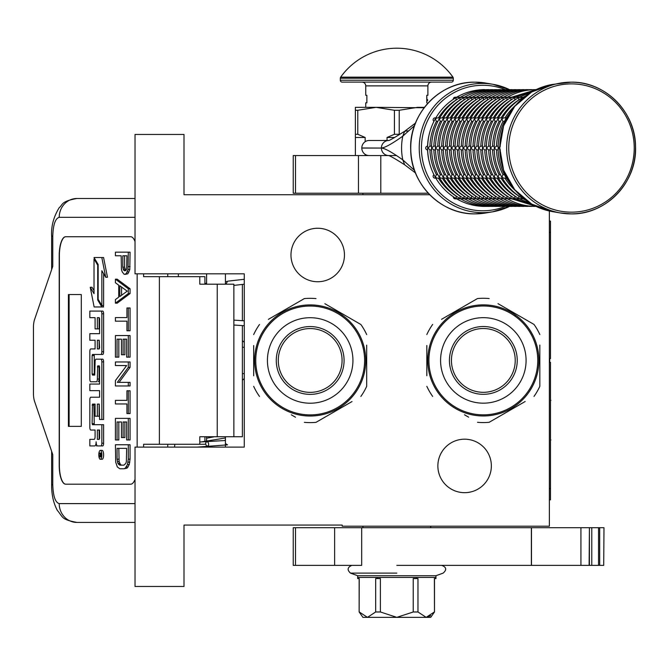 <?xml version="1.0" encoding="UTF-8"?>
<svg xmlns="http://www.w3.org/2000/svg" width="669" height="669" viewBox="0 0 669 669"><rect width="100%" height="100%" fill="white"/><g stroke="black" fill="none" stroke-linecap="round" stroke-linejoin="round"><path stroke-width="1" d="M429.715 194.729L184 194.729L184 134.461L135.029 134.461L135.029 273.83L244.26 273.83L244.26 447.101L135.029 447.101L135.029 586.47L184 586.47L184 525.073L342.194 525.073L342.194 526.202L549.366 526.202L549.366 211.003M464.612 439.19A26.743 26.743 0 0 1 491.355 465.933A26.743 26.743 0 0 1 464.612 492.677A26.743 26.743 0 0 1 437.869 465.933A26.743 26.743 0 0 1 464.612 439.19M317.716 228.254A26.743 26.743 0 0 1 344.46 254.998A26.743 26.743 0 0 1 317.716 281.741A26.743 26.743 0 0 1 290.973 254.998A26.743 26.743 0 0 1 317.716 228.254M214.456 436.74L206.596 438.228M225.428 439.449L225.027 440.528L199.78 442M225.428 443.522L227.51 444.86L197.288 447.101M206.713 446.19C208.971 445.788 209.272 444.266 207.641 441.624C205.383 442.017 205.074 443.539 206.713 446.19M205.458 436.74L206.596 436.824M225.428 437.978L201.62 441.866M244.26 279.282L227.636 281.181L225.871 284.191M205.149 284.191L206.596 282.786M225.428 281.616L226.783 281.507M242.379 325.594L242.379 436.74L199.78 436.74L199.78 444.275L143.601 444.275L143.601 447.101M130.714 484.197L65.654 484.197A18.832 6.439 90 0 1 59.215 465.365L59.39 465.365A18.832 6.439 -90 0 0 65.838 484.197L130.714 484.197A18.832 6.439 90 0 0 135.029 479.355M135.029 241.576A18.832 6.439 90 0 0 130.714 236.726L65.654 236.726A18.832 6.439 90 0 0 59.215 255.558L59.215 465.365M137.153 447.101L137.153 273.83M135.029 503.598L59.215 503.598C55.301 502.486 53.152 496.206 52.776 484.766L51.638 484.766L52.776 484.766L52.776 454.636L34.579 401.442A11.298 3.863 -90 0 1 33.45 393.447L33.45 327.476A11.298 3.863 -90 0 1 34.579 319.489L52.776 266.295L52.776 236.165L51.638 236.165C51.053 226.356 53.587 216.848 59.24 207.641C62.819 204.94 60.553 201.394 76.91 198.492L135.029 198.492M204.906 284.191L204.906 276.657L143.601 276.657L143.601 273.83M130.714 236.726L65.838 236.726A18.832 6.439 -90 0 0 59.39 255.558L59.39 465.365M59.215 503.598A18.832 17.695 90 0 0 76.91 522.43L135.029 522.43M204.906 444.275L199.78 444.275M233.866 436.74L233.866 284.191L199.78 284.191L199.78 276.657M81.292 426.379L81.292 294.544L68.414 294.544L68.414 426.379L81.292 426.379L69.116 426.379L69.116 294.544L81.292 294.544M100.325 459.277L102.098 459.277A4.449 1.522 -90 0 0 103.62 454.828A4.449 1.522 -90 0 0 102.098 450.379L100.325 450.379A4.449 1.522 -90 0 0 98.803 454.828A4.449 1.522 -90 0 0 100.325 459.277A4.449 1.522 -90 0 0 101.847 454.828A4.449 1.522 -90 0 0 100.325 450.379M91.603 445.93L94.73 445.93A4.123 1.413 -90 0 0 96.144 441.799A4.123 1.413 -90 0 0 97.557 445.93L102.692 445.93A2.718 0.928 -90 0 0 103.62 443.213L103.62 424.706L92.481 424.706L92.121 423.661L92.481 404.109L95.09 404.109L95.09 416.235L97.34 416.235L97.34 404.109L99.238 404.109L99.589 419.488L101.847 419.488L101.847 361.887A2.718 0.928 -90 0 0 100.919 359.169L96.018 359.178A2.718 0.928 -90 0 0 95.09 361.896L94.73 375.058L92.481 375.058L92.121 374.013L92.121 355.507L92.481 354.461L100.919 354.461A2.718 0.928 -90 0 0 101.847 351.743L101.847 313.803A2.718 0.928 -90 0 0 100.919 311.085L89.83 311.085L89.83 317.666L95.09 317.666L95.09 328.889L97.34 328.889L97.34 317.666L99.238 317.666L99.589 318.712L99.589 333.672L91.603 333.672M96.503 445.93A4.123 1.413 -90 0 0 97.03 445.629M92.531 430.042L95.09 430.042L95.09 436.631A2.718 0.928 90 0 1 94.162 439.341L89.83 439.341L89.83 445.93L94.73 445.93M91.603 390.637L99.589 390.637L99.589 397.219L92.531 397.219M92.531 381.756L96.411 381.756A2.718 0.928 -90 0 0 97.34 379.039L97.699 365.876L99.238 365.876L99.589 366.913L99.589 384.056L91.603 384.056M99.355 365.926L99.112 366.913L97.34 366.913M98.184 381.756A2.718 0.928 -90 0 0 99.112 379.039L99.112 366.913M91.603 340.253L95.09 340.253L95.09 348.925L92.531 348.925M97.34 328.889L99.112 328.889L99.112 317.666M91.603 317.666L95.09 317.666M94.254 375.058L94.254 354.461L102.692 354.461A2.718 0.928 -90 0 0 103.62 351.743L103.62 313.803A2.718 0.928 -90 0 0 102.692 311.085L91.603 311.085M101.847 419.488L103.62 419.488L103.62 361.887A2.718 0.928 -90 0 0 102.692 359.169L100.919 359.169L102.692 359.169M97.34 416.235L99.112 416.235L99.112 404.109M94.254 424.706L93.894 405.155L94.254 404.109L95.09 404.109M101.847 305.524L101.847 270.728L105.702 277.242L107.475 277.242L103.578 257.523L94.02 257.523L98.151 264.481L98.151 299.277L101.847 305.524L103.62 305.524L103.62 273.721M94.02 290.655L92.013 287.26L90.24 287.26L94.128 306.962L101.847 306.962L97.724 299.996L97.724 265.2L94.02 258.953L94.02 293.649L90.24 287.26M101.847 306.962L103.62 306.962L102.767 305.524M204.906 441.624L204.906 436.74M178.355 276.657L178.355 273.83M100.919 445.93A2.718 0.928 -90 0 0 101.847 443.213L101.847 424.706M99.589 397.219L90.758 397.219A2.718 0.928 -90 0 0 89.83 399.937L89.83 427.332A2.718 0.928 -90 0 0 90.758 430.042L95.09 430.042M99.589 384.056L89.83 384.056L89.83 390.637L99.589 390.637M95.09 348.925L90.758 348.925A2.718 0.928 -90 0 0 89.83 351.643L89.83 379.039A2.718 0.928 -90 0 0 90.758 381.756L96.411 381.756M99.589 333.672L89.83 333.672L89.83 340.253L95.09 340.253M102.692 311.085L100.919 311.085M102.692 354.461L100.919 354.461M105.702 277.242L101.813 257.523M94.873 258.953L94.02 258.953M98.151 265.2L97.724 265.2M98.577 299.996L97.724 299.996M101.412 456.434L100.634 456.935L100.383 456.199L100.133 456.935L99.271 456.935L99.271 455.689L100.208 455.196L100.208 453.95L99.271 453.95L99.271 453.047L101.412 453.047L101.412 456.434M97.34 439.341L97.34 430.042L99.589 430.042L99.589 438.295L99.238 439.341L97.34 439.341M97.34 348.925L97.34 340.253L99.238 340.253L99.589 347.88L99.238 348.925L97.34 348.925M101.412 456.199L100.383 456.199M100.133 456.935L99.271 456.935M101.036 456.199L101.036 455.689L99.271 455.689M101.412 453.95L100.618 453.95L100.618 455.689L101.412 455.689L100.041 455.689M101.036 453.95L101.412 453.047M99.112 439.341L99.112 430.042L99.589 430.042M99.112 348.925L99.112 340.253M100.977 455.689L101.044 453.95M121.574 465.156L120.479 464.554L119.107 461.56L118.831 448.355M123.916 468.76L127.06 468.158L129.251 464.554L130.07 459.16L130.07 444.76L115.419 444.76L115.695 462.154L117.334 466.954L119.801 468.76L123.916 468.76L125.287 468.158L127.478 464.554L128.306 459.16L128.306 444.76M117.067 448.355L126.658 448.355L126.382 461.56L125.839 463.358L123.916 465.156L119.801 465.156L117.886 463.358L117.067 459.16L117.067 448.355M118.831 459.16L117.067 459.16M119.107 461.56L117.334 461.56M119.659 463.358L117.886 463.358M120.479 464.554L118.706 464.554M130.07 459.16L128.306 459.16M129.794 462.154L128.03 462.154M129.251 464.554L127.478 464.554M128.155 466.954L126.382 466.954M127.06 468.158L125.287 468.158M128.306 439.959L130.07 439.959L130.07 418.359L115.419 418.359L115.419 439.959L117.067 439.959L117.067 421.963L121.449 421.963L121.449 437.559L123.096 437.559L123.096 421.963L126.658 421.963L126.658 439.959L128.306 439.959L128.306 418.359M123.096 437.559L124.86 437.559L124.86 421.963M117.067 439.959L118.831 439.959L118.831 421.963M128.306 413.559L130.07 413.559L130.07 390.763L126.934 390.763L126.934 400.363L115.419 400.363L115.419 403.959L126.934 403.959L126.934 413.559L128.306 413.559L128.306 390.763M119.107 382.367L130.07 367.365L130.07 361.962L115.419 361.962L115.419 365.567L126.658 365.567L115.419 380.561L115.419 385.963L128.306 385.963L128.306 382.367L117.334 382.367L128.306 367.365L128.306 361.962M128.306 385.963L130.07 385.963L130.07 382.367L128.306 382.367M130.07 367.365L128.306 367.365M128.306 357.162L130.07 357.162L130.07 335.562L115.419 335.562L115.419 357.162L117.067 357.162L117.067 339.166L121.449 339.166L121.449 354.762L123.096 354.762L123.096 339.166L126.658 339.166L126.658 357.162L128.306 357.162L128.306 335.562M123.096 354.762L124.86 354.762L124.86 339.166M117.067 357.162L118.831 357.162L118.831 339.166M128.306 330.77L130.07 330.77L130.07 307.966L126.934 307.966L126.934 317.566L115.419 317.566L115.419 321.17L126.934 321.17L126.934 330.77L128.306 330.77L128.306 307.966M121.574 295.28L121.574 287.06M115.419 303.166L117.192 303.166L130.07 293.566L130.07 288.765L117.192 279.174L115.419 279.174L115.419 282.77L118.706 285.17L118.706 297.17L115.419 299.57L115.419 303.166L128.306 293.566L128.306 288.765L115.419 279.174M119.801 285.772L127.202 291.166L119.801 296.568L119.801 285.772M130.07 293.566L128.306 293.566M130.07 288.765L128.306 288.765M125.764 270.427L124.593 267.174L124.593 255.775M125.287 274.374L127.879 273.772L129.794 269.574L130.07 252.171L115.419 252.171L115.419 255.775L121.173 255.775L121.449 269.574L122.268 271.974L124.191 274.374L126.107 273.772L128.03 269.574L128.306 252.171M124.593 267.174L122.82 267.174L122.82 255.775L126.934 255.775L126.658 268.971L126.107 270.167L124.467 270.769L123.64 270.167L122.82 267.174M124.86 268.971L123.096 268.971M125.412 270.167L123.64 270.167M125.287 270.769L124.467 270.769M130.07 266.571L128.306 266.571M129.794 269.574L128.03 269.574M128.975 271.974L127.202 271.974M127.879 273.772L126.107 273.772M206.596 447.101L206.596 446.407M206.596 441.498L206.596 436.74M206.596 284.191L206.596 273.83M225.428 447.101L225.428 436.74M225.428 284.191L225.428 273.83M364.613 360.466A54.432 54.432 0 0 0 310.182 306.034A54.432 54.432 0 0 0 255.75 360.466A54.432 54.432 0 0 0 310.182 414.897A54.432 54.432 0 0 0 364.613 360.466M365.742 360.466A55.56 55.56 0 0 0 310.182 304.905A55.56 55.56 0 0 0 254.621 360.466A55.56 55.56 0 0 0 310.182 416.026A55.56 55.56 0 0 0 365.742 360.466M253.676 345.538L253.676 375.811M253.676 371.446L253.676 365.7M291.316 414.813L295.497 417.222M347.821 403.976L316.011 422.34A62.15 62.15 0 0 1 304.353 422.34M316.011 422.34L351.994 401.567M366.679 375.384L366.679 386.356A62.15 62.15 0 0 1 360.85 396.449M366.679 386.356L366.679 345.12M366.679 349.486L366.679 355.231M366.679 334.575A62.15 62.15 0 0 0 360.85 324.482L324.866 303.701M329.039 306.109L360.85 324.482M316.011 298.591A62.15 62.15 0 0 0 304.353 298.591L268.369 319.364M272.542 316.955L304.353 298.591M259.505 324.482A62.15 62.15 0 0 0 253.676 334.575M259.505 396.449A62.15 62.15 0 0 1 253.676 386.356M362.606 342.06L362.924 343.005M363.367 344.393L363.158 343.724M363.76 345.764L363.376 344.426M365.132 352.245L364.873 350.69A55.56 55.56 0 0 0 364.396 348.315M364.889 350.799L364.764 350.088M364.613 349.352L364.304 347.905A55.56 55.56 0 0 0 362.573 341.984M364.404 348.373L364.304 347.905M357.179 330.829L357.489 331.322L357.179 330.829A55.56 55.56 0 0 0 348.507 320.242L348.34 320.083M357.999 332.184L357.89 331.983A55.56 55.56 0 0 1 357.999 332.184L358.3 332.685L357.999 332.184M362.172 340.864L361.954 340.312M361.653 339.551L361.569 339.342A55.56 55.56 0 0 0 360.098 336.064M354.787 327.342L355.13 327.81L354.787 327.342M354.244 326.631A55.56 55.56 0 0 0 353.374 325.519M345.89 317.9L346.074 318.059A55.56 55.56 0 0 0 345.89 317.9L346.366 318.302M345.463 317.541L344.736 316.964L345.463 317.541M345.229 317.357L344.736 316.964M342.277 315.116L343.933 316.337L342.277 315.116L341.842 315.735M347.47 319.28L347.922 319.69M352.086 323.98L352.471 324.432M358.3 332.685L358.693 333.388A55.56 55.56 0 0 0 358.584 333.195L358.3 332.685M365.082 351.927L364.881 350.748M359.462 334.818L359.362 334.617A55.56 55.56 0 0 0 358.693 333.388M310.182 392.36A31.903 31.903 0 0 0 342.076 360.466A31.903 31.903 0 0 0 310.182 328.563A31.903 31.903 0 0 0 278.279 360.466A31.903 31.903 0 0 0 310.182 392.36M310.182 394.367A33.902 33.902 0 0 1 276.28 360.466A33.902 33.902 0 0 1 310.182 326.564A33.902 33.902 0 0 1 344.083 360.466A33.902 33.902 0 0 1 310.182 394.367M310.182 403.215A42.749 42.749 0 0 0 352.931 360.466A42.749 42.749 0 0 0 310.182 317.708A42.749 42.749 0 0 0 267.424 360.466A42.749 42.749 0 0 0 310.182 403.215M537.767 360.424A54.432 54.432 0 0 0 483.336 305.992A54.432 54.432 0 0 0 428.904 360.424A54.432 54.432 0 0 0 483.336 414.847A54.432 54.432 0 0 0 537.767 360.424M538.896 360.424A55.56 55.56 0 0 0 483.336 304.863A55.56 55.56 0 0 0 427.775 360.424A55.56 55.56 0 0 0 483.336 415.976A55.56 55.56 0 0 0 538.896 360.424M426.83 345.497L426.83 375.769M426.83 371.404L426.83 365.659M464.47 414.772L468.651 417.18M520.975 403.934L489.164 422.298A62.15 62.15 0 0 1 477.507 422.298M489.164 422.298L525.148 401.517M539.833 375.342L539.833 386.314A62.15 62.15 0 0 1 534.004 396.408M539.833 386.314L539.833 345.07M539.833 349.444L539.833 355.18M539.833 334.525A62.15 62.15 0 0 0 534.004 324.432L498.02 303.659M502.193 306.067L534.004 324.432M489.164 298.541A62.15 62.15 0 0 0 477.507 298.541L441.523 319.322M445.696 316.905L477.507 298.541M432.659 324.432A62.15 62.15 0 0 0 426.83 334.525M432.659 396.408A62.15 62.15 0 0 1 426.83 386.314M535.76 342.018L536.078 342.963M536.914 345.714L536.312 343.682M538.286 352.203L538.027 350.648A55.56 55.56 0 0 0 537.759 349.268A55.56 55.56 0 0 0 537.55 348.265M538.043 350.757L537.918 350.038M537.767 349.302L537.458 347.863A55.56 55.56 0 0 0 535.727 341.943M537.558 348.332L537.458 347.863M530.333 330.787L530.642 331.28L530.333 330.787A55.56 55.56 0 0 0 521.661 320.2L521.494 320.033M531.153 332.133L531.044 331.941A55.56 55.56 0 0 1 531.153 332.133L531.454 332.644L531.153 332.133M535.325 340.822L535.108 340.27M533.243 336.014A55.56 55.56 0 0 1 534.723 339.3L534.807 339.509M527.941 327.292L528.284 327.768L527.941 327.292M527.398 326.581A55.56 55.56 0 0 0 526.528 325.477M519.044 317.859L519.228 318.018A55.56 55.56 0 0 0 519.044 317.859L519.52 318.26M518.617 317.499L517.89 316.914L518.617 317.499M518.383 317.307L517.89 316.914M515.431 315.074L517.087 316.295L515.431 315.074L514.996 315.684M520.624 319.23L521.076 319.648M525.24 323.938L525.625 324.39M531.454 332.644L531.847 333.346A55.56 55.56 0 0 0 531.738 333.145L531.454 332.644M538.236 351.886L538.035 350.707M532.616 334.768L532.516 334.567A55.56 55.56 0 0 0 531.847 333.346M483.336 392.318A31.903 31.903 0 0 0 515.23 360.424A31.903 31.903 0 0 0 483.336 328.521A31.903 31.903 0 0 0 451.433 360.424A31.903 31.903 0 0 0 483.336 392.318M483.336 394.317A33.902 33.902 0 0 1 449.434 360.424A33.902 33.902 0 0 1 483.336 326.522A33.902 33.902 0 0 1 517.237 360.424A33.902 33.902 0 0 1 483.336 394.317M483.336 403.173A42.749 42.749 0 0 0 526.085 360.424A42.749 42.749 0 0 0 483.336 317.666A42.749 42.749 0 0 0 440.578 360.424A42.749 42.749 0 0 0 483.336 403.173M380.795 155.559L380.795 193.224L293.231 193.224L293.231 155.559L396.408 155.559M380.795 193.224L428.277 193.224M430.719 527.707L430.719 526.202M362.916 527.707L362.916 526.202M362.916 194.729L362.916 193.224M369.146 155.559A7.493 7.334 -90 0 1 361.82 148.066L361.82 147.983A7.493 7.334 -90 0 1 369.146 140.49L388.522 140.49A7.493 7.334 90 0 0 381.397 147.983C384.742 147.841 391.875 143.902 402.797 136.167L414.537 125.63M414.537 170.419L402.797 159.883C391.909 152.156 384.775 148.217 381.397 148.066L361.82 147.983M388.722 140.49L388.731 140.49A7.493 7.334 90 0 0 388.722 140.49L388.446 140.507C388.589 141.067 393.991 137.981 404.653 131.266L402.797 136.167A57.024 55.778 -90 0 0 401.576 148.025A57.024 55.778 -90 0 0 402.797 159.883L404.645 164.775C395.003 158.62 389.609 155.543 388.446 155.543L388.722 155.559A7.493 7.334 -90 0 1 388.722 155.559M355.381 155.559L355.381 134.277L357.781 134.277L357.781 110.276L376.095 107.341L424.154 107.742M399.217 110.276L394.409 110.276L394.409 134.277L399.217 134.277L399.217 110.276L417.531 107.341L424.464 107.341M387.042 140.49L387.042 137.48L394.409 134.277M355.381 134.277L355.381 107.341L376.095 107.341L394.409 110.276M357.781 134.277L365.157 137.48L365.157 141.694M365.157 155.559L365.157 154.347M387.042 137.48L394.727 137.48M355.381 110.276L357.781 110.276M355.381 137.48L365.157 137.48M361.678 527.707L361.678 565.372L293.231 565.372L293.231 527.707L580.926 527.707L580.926 565.372L531.378 565.372L531.378 527.707M396.817 565.372L531.378 565.372M603.714 565.372L603.982 527.707L603.714 565.372L580.926 565.372M589.414 565.372L589.414 527.707L603.714 527.707M589.113 565.372L589.414 527.707M589.113 527.707L580.926 527.707M435.962 577.422L435.962 578.56L434.382 578.56L434.482 611.976L430.719 617.353L362.916 617.353L359.144 611.976L359.245 578.56L357.672 578.56L357.672 577.422L435.954 577.422L435.954 575.733L443.154 573.107C446.925 569.787 446.466 567.212 441.791 565.372M434.382 611.976L426.17 617.353L417.966 611.976L413.233 611.976L396.817 617.353L380.393 611.976L375.669 611.976L367.457 617.353L359.245 611.976M351.835 565.372C347.42 567.312 346.968 569.888 350.472 573.107L357.681 575.733L435.954 575.733M367.03 617.336L367.457 617.353M377.241 577.422L377.241 578.56L375.669 578.56L375.669 611.976M364.312 577.422L370.601 577.422M377.241 578.56L380.393 578.56L380.393 611.976M416.386 577.422L416.386 578.56L413.233 578.56L413.233 611.976M403.106 577.422L390.529 577.422M416.386 578.56L417.966 578.56L417.966 611.976M423.025 577.422L429.314 577.422M426.596 617.336L430.644 615.697M505.898 175.771L505.806 177.218L507.01 178.038M500.387 146.143L498.154 148.025L500.387 149.906M507.01 118.003L505.806 118.831L505.898 120.269M522.196 197.33L522.79 198.584L524.019 198.835M505.956 177.536L505.563 176.842M504.393 174.626L502.954 174.642L501.892 177.218L503.824 178.155L506.316 178.155M498.146 149.906L496.507 149.906A56.497 55.268 -90 0 0 502.979 174.626M498.112 148.468L498.112 147.573M498.146 146.143L496.473 146.143L494.24 148.025L496.473 149.906M504.393 121.415L502.979 121.415A56.497 55.268 90 0 0 496.507 146.143L496.473 146.143M505.563 119.199L505.956 118.505M506.316 117.886L503.824 117.886L501.892 118.831L502.954 121.407M524.019 97.206L522.79 97.457L522.196 98.719M523.518 198.835L522.539 198.442M518.759 195.984L518.876 198.584L523.208 198.835M502.043 177.536L501.65 176.842M500.479 174.626L499.041 174.642L497.979 177.218L499.902 178.155L502.394 178.155M494.224 149.906L492.585 149.906A56.497 55.268 -90 0 0 499.066 174.626M494.199 148.468L494.199 147.573M494.224 146.143L492.56 146.143L490.327 148.025L492.56 149.906M502.394 117.886L499.902 117.886L497.979 118.831L499.066 121.415A56.497 55.268 90 0 0 492.585 146.143L492.56 146.143M500.479 121.415L499.066 121.415M501.65 119.199L502.043 118.505M523.208 97.206L518.876 97.457L518.609 100.057A56.497 55.268 90 0 0 501.073 117.886M522.539 97.599L523.518 97.206M519.604 198.835L518.617 198.442M514.846 195.984L514.963 198.584L519.286 198.835M498.121 177.536L497.736 176.842M496.557 174.626L495.127 174.642L494.056 177.218L495.988 178.155L498.48 178.155M490.31 149.906L488.671 149.906A56.497 55.268 -90 0 0 495.152 174.626M490.285 148.468L490.285 147.573M490.31 146.143L488.638 146.143L486.405 148.025L488.638 149.906M496.557 121.415L495.152 121.415A56.497 55.268 90 0 0 488.671 146.143L488.638 146.143M497.736 119.199L498.121 118.505M498.48 117.886L495.988 117.886L494.056 118.831L495.127 121.407M519.286 97.206L514.963 97.457L514.695 100.057A56.497 55.268 90 0 0 497.159 117.886M518.617 97.599L519.604 97.206M515.69 198.835L514.704 198.442M510.932 195.984L511.049 198.584L515.373 198.835M494.207 177.536L493.814 176.842M492.643 174.626L491.205 174.642L490.143 177.218L492.075 178.155L494.567 178.155M486.396 149.906L484.757 149.906A56.497 55.268 -90 0 0 491.238 174.626M486.371 148.468L486.371 147.573M486.396 146.143L484.724 146.143L482.491 148.025L484.724 149.906M494.567 117.886L492.075 117.886L490.143 118.831L491.238 121.415A56.497 55.268 90 0 0 484.757 146.143L484.724 146.143M492.643 121.415L491.238 121.415M493.814 119.199L494.207 118.505M515.373 97.206L511.049 97.457L510.781 100.057A56.497 55.268 90 0 0 493.245 117.886M514.704 97.599L515.69 97.206M535.058 206.219L482.826 206.403A1.882 1.84 90 0 1 482.399 206.353M511.777 198.835L510.79 198.442M489.323 178.155A56.497 55.268 90 0 0 506.859 195.984L507.127 198.584L511.459 198.835M490.293 177.536L489.9 176.842M488.73 174.626L487.291 174.642L486.229 177.218L488.161 178.155L490.653 178.155M482.483 149.906L480.844 149.906A56.497 55.268 -90 0 0 487.316 174.626M482.449 148.468L482.449 147.573M482.483 146.143L480.81 146.143L478.578 148.025L480.81 149.906M536.086 89.638L535.058 89.822M490.653 117.886L488.161 117.886L486.229 118.831L487.316 121.415A56.497 55.268 90 0 0 480.844 146.143L480.81 146.143M488.73 121.415L487.316 121.415M489.9 119.199L490.293 118.505M511.459 97.206L507.127 97.457L506.859 100.057A56.497 55.268 90 0 0 489.323 117.886M510.79 97.599L511.777 97.206M531.136 206.219L531.771 206.403C521.636 206.361 512.161 203.786 503.347 198.676L507.545 198.835M507.855 198.835L506.876 198.442M503.096 195.984L502.954 198.442M486.38 177.536L485.987 176.842M484.816 174.626L483.378 174.642L482.316 177.218L484.247 178.155L486.739 178.155M478.561 149.906L476.897 149.906L474.622 147.573M478.536 148.468L478.536 147.573M478.561 146.143L476.897 146.143L474.622 148.418C474.731 158.561 477.223 168.053 482.098 176.9L482.073 176.842M506.876 97.599L507.261 97.365C516.075 92.263 525.55 89.688 535.685 89.638L531.136 89.822M484.816 121.415L483.403 121.415A56.497 55.268 90 0 0 476.922 146.143L476.897 146.143M485.987 119.199L486.38 118.505M486.739 117.886L484.247 117.886L482.316 118.831L483.378 121.407M507.545 97.206L503.213 97.457L502.946 100.057A56.497 55.268 90 0 0 485.41 117.886M507.261 97.365L507.855 97.206M527.222 206.219L527.849 206.403C517.722 206.361 508.248 203.786 499.434 198.676L503.623 198.835M503.941 198.835L503.347 198.676M481.496 178.155A56.497 55.268 90 0 0 499.032 195.984L499.041 198.442M482.458 177.536L482.098 176.9M480.894 174.626L479.464 174.642L478.394 177.218L480.325 178.155L482.817 178.155M474.647 149.906L473.008 149.906A56.497 55.268 -90 0 0 479.489 174.626M474.647 146.143L472.975 146.143L470.742 148.025L472.975 149.906M502.954 97.599L503.347 97.365C512.161 92.263 521.636 89.688 531.771 89.638L527.222 89.822M482.817 117.886L480.325 117.886L478.394 118.831L479.489 121.415A56.497 55.268 90 0 0 473.008 146.143L472.975 146.143M480.894 121.415L479.489 121.415M482.073 119.199L482.458 118.505M503.623 97.206L499.3 97.457L499.032 100.057A56.497 55.268 90 0 0 481.496 117.886M503.347 97.365L503.941 97.206M523.309 206.219L523.936 206.403C513.8 206.361 504.334 203.786 495.52 198.676L499.71 198.835M500.027 198.835L499.434 198.676M495.269 195.984L495.127 198.442M478.544 177.536L478.151 176.842M476.98 174.626L475.542 174.642L474.48 177.218L476.412 178.155L478.904 178.155M470.733 149.906L469.094 149.906A56.497 55.268 -90 0 0 475.575 174.626M470.708 148.468L470.708 147.573M470.733 146.143L469.061 146.143L466.828 148.025L469.061 149.906M499.041 97.599L499.434 97.365C508.248 92.263 517.722 89.688 527.849 89.638L523.309 89.822M478.904 117.886L476.412 117.886L474.48 118.831L475.575 121.415A56.497 55.268 90 0 0 469.094 146.143L469.061 146.143M476.98 121.415L475.575 121.415M478.151 119.199L478.544 118.505M499.71 97.206L495.386 97.457L495.119 100.057A56.497 55.268 90 0 0 477.582 117.886M499.434 97.365L500.027 97.206M519.395 206.219L520.022 206.403C509.887 206.361 500.412 203.786 491.598 198.676L495.796 198.835M496.114 198.835L495.52 198.676M491.347 195.984L491.213 198.442M474.63 177.536L474.237 176.842M473.067 174.626L471.628 174.642L470.566 177.218L472.498 178.155L474.99 178.155M466.82 149.906L465.147 149.906L462.873 147.573M466.786 148.468L466.786 147.573M466.82 146.143L465.147 146.143L462.873 148.418C462.981 158.561 465.473 168.053 470.349 176.9L470.324 176.842M495.127 97.599L495.52 97.365C504.334 92.263 513.8 89.688 523.936 89.638L519.395 89.822M473.067 121.415L471.653 121.415A56.497 55.268 90 0 0 465.181 146.143L465.147 146.143M474.237 119.199L474.63 118.505M474.99 117.886L472.498 117.886L470.566 118.831L471.628 121.407M495.796 97.206L491.464 97.457L491.197 100.057A56.497 55.268 90 0 0 473.66 117.886M495.52 97.365L496.114 97.206M515.473 206.219L516.108 206.403C505.973 206.361 496.498 203.786 487.684 198.676L491.882 198.835M492.192 198.835L491.598 198.676M487.433 195.984L487.291 198.442M470.717 177.536L470.349 176.9M469.153 174.626L467.715 174.642L466.653 177.218L468.584 178.155L471.076 178.155M462.898 149.906L461.259 149.906A56.497 55.268 -90 0 0 467.74 174.626M462.898 146.143L461.234 146.143L459.001 148.025L461.234 149.906M491.213 97.599L491.598 97.365C500.412 92.263 509.887 89.688 520.022 89.638L515.473 89.822M471.076 117.886L468.584 117.886L466.653 118.831L467.74 121.415A56.497 55.268 90 0 0 461.259 146.143L461.234 146.143M469.153 121.415L467.74 121.415M470.324 119.199L470.717 118.505M491.882 97.206L487.55 97.457L487.283 100.057A56.497 55.268 90 0 0 469.747 117.886M491.598 97.365L492.192 97.206M511.559 206.219L512.186 206.403C502.059 206.361 492.585 203.786 483.771 198.676L487.96 198.835M488.278 198.835L487.684 198.676M483.52 195.984L483.378 198.442M466.795 177.536L466.41 176.842M465.231 174.626L463.801 174.642L462.731 177.218L464.662 178.155L467.154 178.155M458.984 149.906L457.345 149.906A56.497 55.268 -90 0 0 463.826 174.626M458.959 148.468L458.959 147.573M458.984 146.143L457.312 146.143L455.079 148.025L457.312 149.906M487.291 97.599L487.684 97.365C496.498 92.263 505.973 89.688 516.108 89.638L511.559 89.822M467.154 117.886L464.662 117.886L462.731 118.831L463.826 121.415A56.497 55.268 90 0 0 457.345 146.143L457.312 146.143M465.231 121.415L463.826 121.415M466.41 119.199L466.795 118.505M487.96 97.206L483.637 97.457L483.369 100.057A56.497 55.268 90 0 0 465.833 117.886M487.684 97.365L488.278 97.206M507.646 206.219L508.273 206.403C498.137 206.361 488.671 203.786 479.857 198.676L484.047 198.835M484.364 198.835L483.771 198.676M461.919 178.155A56.497 55.268 90 0 0 479.456 195.984L479.464 198.442M462.881 177.536L462.488 176.842M461.317 174.626L459.879 174.642L458.817 177.218L460.749 178.155L463.241 178.155M455.071 149.906L453.398 149.906L451.123 147.573M455.045 148.468L455.045 147.573M455.071 146.143L453.398 146.143L451.123 148.418C451.232 158.561 453.724 168.053 458.6 176.9L458.574 176.842M483.378 97.599L483.771 97.365C492.585 92.263 502.059 89.688 512.186 89.638L507.646 89.822M461.317 121.415L459.912 121.415A56.497 55.268 90 0 0 453.431 146.143L453.398 146.143M462.488 119.199L462.881 118.505M463.241 117.886L460.749 117.886L458.817 118.831L459.879 121.407M484.047 97.206L479.723 97.457L479.456 100.057A56.497 55.268 90 0 0 461.919 117.886M483.771 97.365L484.364 97.206M503.732 206.219L504.359 206.403C494.224 206.361 484.749 203.786 475.943 198.676L480.133 198.835M480.451 198.835L479.857 198.676M475.684 195.984L475.55 198.442M458.967 177.536L458.6 176.9M457.404 174.626L455.965 174.642L454.903 177.218L456.835 178.155L459.327 178.155M451.157 149.906L449.518 149.906A56.497 55.268 -90 0 0 455.99 174.626M451.157 146.143L449.484 146.143L447.252 148.025L449.484 149.906M479.464 97.599L479.857 97.365C488.671 92.263 498.137 89.688 508.273 89.638L503.732 89.822M459.327 117.886L456.835 117.886L454.903 118.831L455.99 121.415A56.497 55.268 90 0 0 449.518 146.143L449.484 146.143M457.404 121.415L455.99 121.415M458.574 119.199L458.967 118.505M480.133 97.206L475.801 97.457L475.534 100.057A56.497 55.268 90 0 0 457.997 117.886M479.857 97.365L480.451 97.206M499.81 206.219L500.445 206.403C490.31 206.361 480.835 203.786 472.021 198.676L476.219 198.835M476.529 198.835L475.935 198.676M454.084 178.155A56.497 55.268 90 0 0 471.62 195.984L471.628 198.442M455.054 177.536L454.661 176.842M453.49 174.626L452.052 174.642L450.99 177.218L452.921 178.155L455.413 178.155M447.243 149.906L445.596 149.906A56.497 55.268 -90 0 0 452.077 174.626M447.21 148.468L447.21 147.573M447.243 146.143L445.571 146.143L443.338 148.025L445.571 149.906M475.55 97.599L475.935 97.365C484.749 92.263 494.224 89.688 504.359 89.638L499.81 89.822M455.413 117.886L452.921 117.886L450.99 118.831L452.077 121.415A56.497 55.268 90 0 0 445.596 146.143L445.571 146.143M453.49 121.415L452.077 121.415M454.661 119.199L455.054 118.505M476.219 97.206L471.888 97.457L471.62 100.057A56.497 55.268 90 0 0 454.084 117.886M475.935 97.365L476.529 97.206M495.896 206.219L496.523 206.403C486.396 206.361 476.922 203.786 468.108 198.676L472.297 198.835M472.615 198.835L472.021 198.676M467.857 195.984L467.715 198.442M451.132 177.536L450.747 176.842M449.568 174.626L448.138 174.642L447.068 177.218L448.999 178.155L451.491 178.155M443.321 149.906L441.649 149.906L439.382 147.573M443.296 148.468L443.296 147.573M443.321 146.143L441.649 146.143L439.382 148.418C439.491 158.561 441.983 168.053 446.859 176.9L446.825 176.842M471.628 97.599L472.021 97.365C480.835 92.263 490.31 89.688 500.445 89.638L495.896 89.822M449.568 121.415L448.163 121.415A56.497 55.268 90 0 0 441.682 146.143L441.649 146.143M450.747 119.199L451.132 118.505M451.491 117.886L448.999 117.886L447.068 118.831L448.138 121.407M472.297 97.206L467.974 97.457L467.706 100.057A56.497 55.268 90 0 0 450.17 117.886M472.021 97.365L472.615 97.206M468.701 198.835L468.108 198.676M463.943 195.984L464.06 198.584L468.384 198.835M491.983 206.219L492.61 206.403C482.474 206.361 473.008 203.786 464.194 198.676L463.801 198.442M447.218 177.536L446.859 176.9M445.654 174.626L444.224 174.642L443.154 177.218L445.086 178.155L447.578 178.155M439.408 149.906L437.769 149.906A56.497 55.268 -90 0 0 444.249 174.626M439.408 146.143L437.735 146.143L435.502 148.025L437.735 149.906M467.715 97.599L468.108 97.365C476.922 92.263 486.396 89.688 496.523 89.638L491.983 89.822M447.578 117.886L445.086 117.886L443.154 118.831L444.249 121.415A56.497 55.268 90 0 0 437.769 146.143L437.735 146.143M445.654 121.415L444.249 121.415M446.825 119.199L447.218 118.505M468.384 97.206L464.06 97.457L463.793 100.057A56.497 55.268 90 0 0 446.256 117.886M468.108 97.365L468.701 97.206M443.304 177.536L442.911 176.842M441.741 174.626L440.302 174.642L439.24 177.218L441.172 178.155L443.664 178.155M464.788 198.835L464.194 198.676M460.021 195.984L460.138 198.584L464.47 198.835M488.069 206.219L488.696 206.403C478.561 206.361 469.086 203.786 460.28 198.676L459.887 198.442M435.494 149.906L433.855 149.906A56.497 55.268 -90 0 0 440.327 174.626M435.46 148.468L435.46 147.573M435.494 146.143L433.821 146.143L431.589 148.025L433.821 149.906M463.801 97.599L464.194 97.365C473.008 92.263 482.474 89.688 492.61 89.638L488.069 89.822M443.664 117.886L441.172 117.886L439.24 118.831L440.327 121.415A56.497 55.268 90 0 0 433.855 146.143L433.821 146.143M441.741 121.415L440.327 121.415M442.911 119.199L443.304 118.505M464.47 97.206L460.138 97.457L459.871 100.057A56.497 55.268 90 0 0 442.334 117.886M464.194 97.365L464.788 97.206M431.58 149.906L429.908 149.906L427.633 147.573M431.547 148.468L431.547 147.573M431.58 146.143L429.908 146.143L427.633 148.418C427.742 158.561 430.234 168.053 435.109 176.9L435.084 176.842M439.391 177.536L438.998 176.842M437.827 174.626L436.389 174.642L435.327 177.218L437.258 178.155L439.75 178.155M460.866 198.835L460.272 198.676M456.107 195.984L456.225 198.584L460.556 198.835M484.147 206.219L484.782 206.403C474.647 206.361 465.172 203.786 456.358 198.676L455.965 198.442M459.887 97.599L460.272 97.365C469.086 92.263 478.561 89.688 488.696 89.638L484.147 89.822M437.827 121.415L436.414 121.415A56.497 55.268 90 0 0 429.933 146.143L429.908 146.143M438.998 119.199L439.391 118.505M439.75 117.886L437.258 117.886L435.327 118.831L436.389 121.407M460.556 97.206L456.225 97.457L455.957 100.057A56.497 55.268 90 0 0 438.421 117.886M460.272 97.365L460.866 97.206M435.084 119.199L435.469 118.505M435.828 117.886L434.959 117.886A1.882 1.84 90 0 0 433.947 121.34M427.658 149.906L427.558 149.906A1.882 1.84 90 0 1 425.718 148.025A1.882 1.84 90 0 1 427.558 146.135A56.497 55.268 -90 0 1 429.824 132.01M435.469 177.536L435.109 176.9M433.947 174.701A1.882 1.84 90 0 0 434.959 178.155L435.828 178.155M456.952 198.835L456.358 198.676M453.356 196.786A1.882 1.84 90 0 0 455.188 198.835L456.634 198.835M455.965 97.599L456.358 97.365C465.172 92.263 474.647 89.688 484.782 89.638L482.826 89.638A1.882 1.84 90 0 0 482.399 89.688M456.358 97.365L456.952 97.206M456.634 97.206L455.188 97.206A1.882 1.84 90 0 0 453.356 99.255M429.824 164.03A56.497 55.268 -90 0 1 427.583 149.906M455.957 195.984A56.497 55.268 -90 0 1 438.421 178.155M436.414 174.626A56.497 55.268 -90 0 1 429.933 149.906M459.871 195.984A56.497 55.268 -90 0 1 442.334 178.155M463.793 195.984A56.497 55.268 -90 0 1 446.256 178.155M448.163 174.626A56.497 55.268 -90 0 1 441.682 149.906M467.706 195.984A56.497 55.268 -90 0 1 450.17 178.155M475.534 195.984A56.497 55.268 -90 0 1 457.997 178.155M459.912 174.626A56.497 55.268 -90 0 1 453.431 149.906M483.369 195.984A56.497 55.268 -90 0 1 465.833 178.155M487.283 195.984A56.497 55.268 -90 0 1 469.747 178.155M471.653 174.626A56.497 55.268 -90 0 1 465.181 149.906M491.197 195.984A56.497 55.268 -90 0 1 473.66 178.155M495.119 195.984A56.497 55.268 -90 0 1 477.582 178.155M483.403 174.626A56.497 55.268 -90 0 1 476.922 149.906M502.946 195.984A56.497 55.268 -90 0 1 485.41 178.155M510.781 195.984A56.497 55.268 -90 0 1 493.245 178.155M514.695 195.984A56.497 55.268 -90 0 1 497.159 178.155M518.609 195.984A56.497 55.268 -90 0 1 501.073 178.155M515.674 105.209A56.497 55.268 90 0 0 504.986 117.886M504.986 178.155A56.497 55.268 90 0 0 515.674 190.841M340.663 77.152A68.932 68.932 0 0 1 452.963 77.152L340.663 77.152A1.882 1.882 111.6 0 0 340.312 78.248L340.312 80.221A1.882 1.882 41.4 0 0 342.194 82.103L385.386 82.103M423.577 82.103L451.433 82.103A1.882 1.882 -41.4 0 0 453.314 80.221L453.314 78.248A1.882 1.882 -111.7 0 0 452.963 77.152M451.433 82.103L342.194 82.103M398.465 82.103L414.588 82.103M365.742 107.341L365.742 102.825L366.871 102.825L366.871 95.291L365.742 95.291L365.742 85.875A3.763 3.763 130.3 0 0 361.971 82.103M365.742 85.875L427.892 85.875A3.763 3.763 -130.3 0 1 431.656 82.103M427.892 85.875L427.892 95.291L426.763 95.291L426.763 102.825L427.892 103.243M426.763 97.406L426.872 99.246M426.763 96.052L426.872 97.406M426.763 102.006L426.872 101.119M549.366 221.096L550.495 221.096L550.495 358.584L549.742 358.584L549.742 362.347L550.495 362.347L550.495 499.835L549.366 499.835M550.495 389.801L550.495 437.208M550.495 439.516L550.495 450.011M550.495 439.985L550.913 439.985M174.893 444.275L174.484 447.101M159.381 276.657L159.381 444.275M135.029 217.333L59.215 217.333C55.301 218.445 53.152 224.725 52.776 236.165M167.735 447.101L167.735 444.275M217.233 284.191L217.233 436.74M167.735 276.657L167.735 273.83M59.215 217.333A18.832 17.695 -90 0 1 76.91 198.492M103.62 443.213L101.847 443.213M99.112 379.039L97.34 379.039M103.62 313.803L101.847 313.803M103.62 351.743L101.847 351.743M93.894 355.507L92.121 355.507M93.894 374.013L92.121 374.013M103.62 361.887L101.847 361.887M93.894 405.155L92.121 405.155M93.894 423.661L92.121 423.661M244.26 373.645L242.379 373.645M242.379 347.278L244.26 347.278M295.497 193.224L295.497 155.559M358.459 155.559L358.459 193.224M388.513 155.551A7.493 7.334 -90 0 1 381.397 148.066L361.82 148.066M408.006 130.848L404.653 131.266L415.491 123.088M295.497 565.372L295.497 527.707M334.625 527.707L334.625 565.372M599.683 527.707L599.683 565.372M598.521 527.707L598.521 565.372M591.781 527.707L591.781 565.372M396.817 573.107L350.472 573.107L396.817 573.107M475.157 213.871A65.846 64.408 90 0 0 485.744 212.976L475.149 213.871A65.846 64.408 90 0 1 410.749 148.025A65.846 64.408 90 0 1 475.157 82.17L485.744 83.065A65.846 64.408 90 0 0 475.157 82.17C440.035 81.208 408.801 114.048 410.716 149.848C410.825 184.368 441.348 214.724 475.149 213.871M485.744 83.065L492.827 84.277L509.552 89.638A64.625 63.212 90 0 0 492.827 84.277A64.625 63.212 90 0 0 482.441 83.399A64.625 63.212 90 0 0 419.229 148.025A64.625 63.212 90 0 0 482.441 212.65A64.625 63.212 90 0 0 492.827 211.772A64.625 63.212 90 0 0 509.552 206.403L492.827 211.772L485.744 212.976M505.304 89.638A62.744 61.372 90 0 0 482.826 85.281A62.744 61.372 90 0 0 421.453 148.025A62.744 61.372 90 0 0 482.826 210.768A62.744 61.372 90 0 0 505.304 206.403M552.485 211.621L531.688 204.078L514.704 189.687L503.606 170.21L499.751 148.025L503.606 125.831L514.704 106.354L531.688 91.962L552.485 84.428A64.475 63.062 90 0 0 499.785 148.025A64.475 63.062 90 0 0 552.485 211.621L560.497 212.985A65.855 64.416 90 0 0 571.075 213.879C606.206 214.841 637.44 182.001 635.525 146.193C635.425 111.673 604.893 81.317 571.092 82.17A65.855 64.416 90 0 0 560.497 83.065A65.855 64.416 90 0 0 506.659 148.025A65.855 64.416 90 0 0 560.497 212.985L571.092 213.879M571.109 213.879A65.855 64.416 90 0 0 635.491 148.025A65.855 64.416 90 0 0 571.109 82.17M571.485 212.157A64.14 62.735 90 0 0 634.22 148.025A64.14 62.735 90 0 0 571.485 83.884A64.14 62.735 90 0 0 508.749 148.025A64.14 62.735 90 0 0 571.485 212.157M453.314 78.248L340.312 78.248M453.314 80.221L340.312 80.221M549.366 232.394L550.495 232.394M549.366 488.529L550.495 488.529M233.866 320.125L244.26 320.811M233.866 325.034L244.26 325.719M244.26 284.208L233.866 285.395M242.379 320.685L242.379 284.425M76.91 522.43C61.08 519.345 63.48 517.722 57.275 510.305C53.411 502.954 51.53 494.441 51.638 484.766L51.638 451.307M51.638 269.615L51.638 236.165M244.26 342.386A7.535 7.535 0 0 0 242.379 340.805M242.379 380.126A7.535 7.535 0 0 0 244.26 378.537M415.491 172.962L404.645 164.775M531.47 527.707L531.47 565.372M357.681 575.733L357.681 577.422M359.144 611.976L359.144 578.56M434.482 611.976L434.482 578.56M536.086 206.403L535.685 206.403C525.55 206.361 516.075 203.786 507.261 198.676M456.015 97.574C447.394 102.758 440.536 109.749 435.452 118.547M435.452 177.494C440.536 186.3 447.394 193.291 456.015 198.476M427.633 147.623C427.742 137.48 430.234 127.988 435.109 119.149M459.929 97.574C451.307 102.758 444.45 109.749 439.366 118.547M431.547 147.623C431.656 137.48 434.148 127.988 439.023 119.149M439.366 177.494C444.45 186.3 451.307 193.291 459.929 198.476M431.547 148.418C431.656 158.561 434.148 168.053 439.023 176.9M463.851 97.574C455.221 102.758 448.364 109.749 443.279 118.547M435.46 147.623C435.569 137.48 438.061 127.988 442.937 119.149M435.46 148.418C435.569 158.561 438.061 168.053 442.937 176.9M443.279 177.494C448.364 186.3 455.221 193.291 463.851 198.476M467.765 97.574C459.143 102.758 452.286 109.749 447.193 118.547M439.382 147.623C439.491 137.48 441.983 127.988 446.859 119.149M447.193 177.494C452.286 186.3 459.143 193.291 467.765 198.476M471.678 97.574C463.057 102.758 456.199 109.749 451.115 118.547M443.296 147.623C443.405 137.48 445.897 127.988 450.772 119.149M443.296 148.418C443.405 158.561 445.897 168.053 450.772 176.9M451.115 177.494C456.199 186.3 463.057 193.291 471.678 198.476M475.592 97.574C466.97 102.758 460.113 109.749 455.029 118.547M447.21 147.623C447.318 137.48 449.811 127.988 454.686 119.149M447.21 148.418C447.318 158.561 449.811 168.053 454.686 176.9M455.029 177.494C460.113 186.3 466.97 193.291 475.592 198.476M479.514 97.574C470.884 102.758 464.027 109.749 458.942 118.547M451.123 147.623C451.232 137.48 453.724 127.988 458.6 119.149M458.942 177.494C464.027 186.3 470.884 193.291 479.514 198.476M483.428 97.574C474.806 102.758 467.949 109.749 462.856 118.547M455.045 147.623C455.154 137.48 457.646 127.988 462.522 119.149M455.045 148.418C455.154 158.561 457.646 168.053 462.522 176.9M462.856 177.494C467.949 186.3 474.806 193.291 483.428 198.476M487.341 97.574C478.72 102.758 471.862 109.749 466.778 118.547M458.959 147.623C459.068 137.48 461.56 127.988 466.435 119.149M458.959 148.418C459.068 158.561 461.56 168.053 466.435 176.9M466.778 177.494C471.862 186.3 478.72 193.291 487.341 198.476M491.255 97.574C482.633 102.758 475.776 109.749 470.692 118.547M462.873 147.623C462.981 137.48 465.473 127.988 470.349 119.149M470.692 177.494C475.776 186.3 482.633 193.291 491.255 198.476M495.177 97.574C486.547 102.758 479.69 109.749 474.605 118.547M466.786 147.623C466.895 137.48 469.387 127.988 474.262 119.149M466.786 148.418C466.895 158.561 469.387 168.053 474.262 176.9M474.605 177.494C479.69 186.3 486.547 193.291 495.177 198.476M499.091 97.574C490.461 102.758 483.612 109.749 478.519 118.547M470.708 147.623C470.817 137.48 473.309 127.988 478.184 119.149M470.708 148.418C470.817 158.561 473.309 168.053 478.184 176.9M478.519 177.494C483.612 186.3 490.461 193.291 499.091 198.476M503.004 97.574C494.383 102.758 487.525 109.749 482.441 118.547M474.622 147.623C474.731 137.48 477.223 127.988 482.098 119.149M482.441 177.494C487.525 186.3 494.383 193.291 503.004 198.476M506.918 97.574C498.296 102.758 491.439 109.749 486.355 118.547M478.536 147.623C478.644 137.48 481.136 127.988 486.012 119.149M478.536 148.418C478.644 158.561 481.136 168.053 486.012 176.9M486.355 177.494C491.439 186.3 498.296 193.291 506.918 198.476M510.84 97.574C502.21 102.758 495.353 109.749 490.268 118.547M535.819 89.763L511.183 97.373M482.449 147.623C482.558 137.48 485.05 127.988 489.925 119.149M482.449 148.418C482.558 158.561 485.05 168.053 489.925 176.9M490.268 177.494C495.353 186.3 502.21 193.291 510.84 198.476M511.183 198.676L535.819 206.278M514.754 97.574C506.124 102.758 499.275 109.749 494.182 118.547M534.665 90.34L515.097 97.373M486.371 147.623C486.48 137.48 488.972 127.988 493.847 119.149M486.371 148.418C486.48 158.561 488.972 168.053 493.847 176.9M494.182 177.494C499.275 186.3 506.124 193.291 514.754 198.476M515.097 198.676L534.665 205.701M518.667 97.574C510.046 102.758 503.188 109.749 498.104 118.547M531.922 91.829L519.01 97.373M490.285 147.623C490.394 137.48 492.886 127.988 497.761 119.149M490.285 148.418C490.394 158.561 492.886 168.053 497.761 176.9M498.104 177.494C503.188 186.3 510.046 193.291 518.667 198.476M519.01 198.676L531.922 204.212M522.581 97.574C513.959 102.758 507.102 109.749 502.018 118.547M525.976 95.709L522.924 97.373M494.199 147.623C494.307 137.48 496.799 127.988 501.675 119.149M494.199 148.418C494.307 158.561 496.799 168.053 501.675 176.9M502.018 177.494C507.102 186.3 513.959 193.291 522.581 198.476M522.924 198.676L525.976 200.34M511.902 109.992L505.931 118.547M498.112 147.623C498.221 137.48 500.713 127.988 505.588 119.149M498.112 148.418C498.221 158.561 500.713 168.053 505.588 176.9M505.931 177.494L511.902 186.057M552.485 84.428L571.092 82.17M426.763 101.128A0.945 0.945 0 0 0 427.7 100.183A0.945 0.945 0 0 0 426.763 99.246M550.495 400.355L550.913 400.355"/></g></svg>
